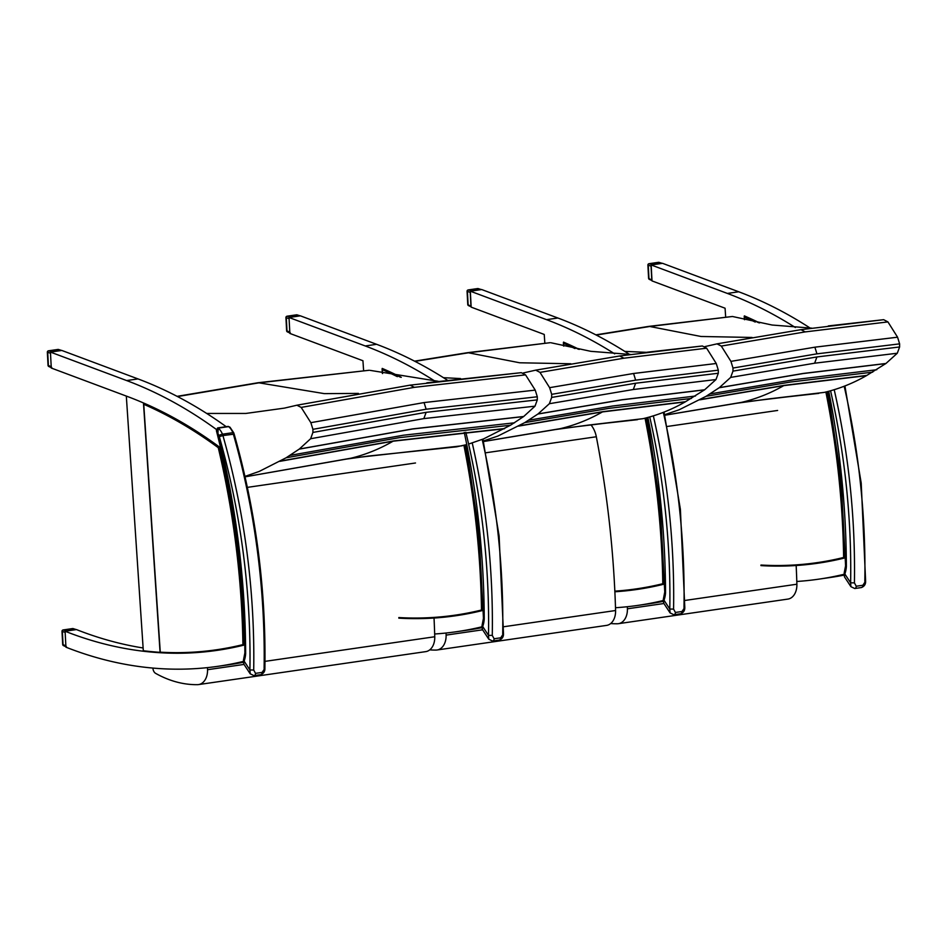 <?xml version="1.0" encoding="UTF-8"?>
<svg xmlns="http://www.w3.org/2000/svg" width="947" height="947" viewBox="0 0 947 947"><rect width="100%" height="100%" fill="white"/><g stroke="black" fill="none" stroke-linecap="round" stroke-linejoin="round"><path stroke-width="1.42" d="M649.725 416.94A568.105 396.769 81.7 0 1 669.801 609.051L664.013 600.22A2.675 1.172 -160 0 1 663.385 599.037L663.622 603.05L664.013 600.22A22.657 15.827 -98.3 0 0 665.54 592.798L665.54 591.449L665.54 592.798A644.291 449.979 -98.3 0 0 647.902 417.438M664.06 412.075L680.384 509.297L684.788 607.311L682.029 611.502L675.412 612.46L673.577 609.11A570.769 398.64 -98.3 0 0 653.347 415.851M684.788 607.311C684.941 610.495 683.521 612.662 680.538 613.798L673.909 614.757L670.074 612.898L669.801 609.051L673.577 609.11M471.133 306.556L467.759 304.484A1.338 1.338 0 0 0 468.552 305.632A1.338 0.911 114 0 0 468.907 305.68M478.46 288.74A1.338 0.876 107.1 0 0 477.951 288.586A1.338 0.935 -98.3 0 0 477.643 288.563L468.209 289.924A1.338 1.338 0 0 0 467.072 291.321L470.221 292.339L470.351 291.546M468.209 289.924A1.338 0.935 81.7 0 1 468.528 289.96A1.338 0.935 108.8 0 0 467.427 291.38L468.114 304.543A1.338 0.911 114 0 0 468.552 305.632L471.144 306.781M470.576 291.155L481.017 289.462L478.223 288.61A1.338 1.338 0 0 0 477.643 288.563L477.643 288.563A1.338 0.935 -98.3 0 0 477.347 288.669M470.931 305.798L470.221 292.339M830.566 390.768A568.105 396.769 81.7 0 1 850.631 582.819L844.842 573.989A2.675 1.172 -160 0 1 844.215 572.805L844.452 576.818L844.842 573.989A22.657 15.827 -98.3 0 0 846.369 566.578L846.369 565.217L846.369 566.578A644.291 449.979 -98.3 0 0 828.743 391.265M844.925 385.95L861.214 483.124L865.617 581.079L862.871 585.27L856.242 586.229L854.419 582.879A570.769 398.64 -98.3 0 0 834.2 389.69M865.617 581.079C865.771 584.263 864.351 586.43 861.368 587.566L854.739 588.525L850.903 586.667L850.631 582.819L854.419 582.879M651.962 280.324L648.588 278.252A1.338 1.338 0 0 0 649.382 279.401A1.338 0.911 114 0 0 649.737 279.448M659.29 262.508A1.338 0.876 107.1 0 0 658.781 262.355A1.338 0.935 -98.3 0 0 658.473 262.331L649.038 263.692A1.338 1.338 0 0 0 647.902 265.089L651.051 266.107L651.181 265.314M649.038 263.692A1.338 0.935 81.7 0 1 649.358 263.728A1.338 0.935 108.8 0 0 648.257 265.16L648.944 278.311A1.338 0.911 114 0 0 649.382 279.401L651.974 280.561M651.406 264.923L661.846 263.23L659.053 262.378A1.338 1.338 0 0 0 658.473 262.331L658.473 262.331A1.338 0.935 -98.3 0 0 658.177 262.449M651.761 279.566L651.051 266.107M752.048 337.452L700.993 336.481L649.784 326.49L732.433 316.487L648.648 326.407A5.351 3.729 81.7 0 1 649.784 326.49L596.267 335.06M818.776 393.384L769.331 398.841L824.257 392.401C838.876 388.945 852.939 383.357 866.434 375.651L885.966 363.47L897.294 353.231L899.603 346.969L899.614 343.868L897.567 337.203L887.931 321.909L883.658 319.684L800.973 329.674L717.021 343.856L721.294 346.069L730.93 361.375L732.99 368.04L732.978 371.129L730.67 377.403L719.341 387.643L706.107 396.296L679.129 409.791L663.906 414.952M811.745 328.147L772.089 325.022L732.433 316.487M624.771 351.384L646.233 352.331M704.935 346.602L717.021 343.856M887.931 321.909L805.246 331.9L721.294 346.069M897.567 337.203L814.882 347.182L730.93 361.375M899.614 343.868L816.941 353.847L732.99 368.04M899.603 346.969L816.93 356.948L732.978 371.129M897.294 353.231L814.621 363.21L730.67 377.403M885.966 363.47L803.305 373.438L719.341 387.643M828.282 325.934L883.658 319.684M824.257 392.401L741.619 402.345L664.782 415.2M699.797 399.823L783.773 385.618L866.434 375.651M866.541 375.58L783.891 385.547L699.916 399.752M719.199 387.749L803.163 373.544L885.824 363.577M706.107 396.296L790.082 382.091L872.732 372.135M876.78 369.732L794.119 379.7L710.143 393.905M610.673 623.552A148.928 104.016 -98.3 0 0 617.373 623.765A16.04 11.198 -98.3 0 0 618.403 623.682A16.04 11.198 -98.3 0 0 627.411 608.803A762.24 532.356 -98.3 0 0 627.352 606.719M760.95 565.608C780.091 566.744 799.043 565.951 817.817 563.228A567.762 396.533 -98.3 0 1 796.167 565.501A762.24 532.356 81.7 0 1 796.889 584.216A16.04 11.198 81.7 0 1 787.868 599.096L618.403 623.682M570.745 363.755L519.69 362.784L468.481 352.793L550.195 342.684L467.345 352.71A5.351 3.729 81.7 0 1 468.481 352.793L414.964 361.363M637.461 419.687L588.016 425.144L642.954 418.692C657.573 415.248 671.636 409.66 685.131 401.954L704.663 389.773L715.991 379.534L718.299 373.26L718.311 370.17L716.252 363.494L706.628 348.2L702.354 345.975L619.669 355.977L535.718 370.147L539.991 372.372L549.627 387.666L551.687 394.331L551.663 397.432L549.367 403.706L538.038 413.946L524.804 422.599L497.814 436.094L482.603 441.243M630.442 354.45L590.786 351.325L551.13 342.79M443.468 377.687L460.562 378.563M523.289 372.964L535.718 370.147M706.628 348.2L623.943 358.203L539.991 372.372M716.252 363.494L633.579 373.485L549.627 387.666M718.311 370.17L635.638 380.149L551.687 394.331M718.299 373.26L635.626 383.239L551.663 397.432M715.991 379.534L633.318 389.513L549.367 403.706M704.663 389.773L622.001 399.741L538.038 413.946M646.979 352.237L702.354 345.975M642.954 418.692L560.316 428.648L483.479 441.503M518.494 426.126L602.47 411.909L685.131 401.954M685.237 401.883L602.588 411.85L518.613 426.055M537.896 414.04L621.859 399.847L704.521 389.868M524.804 422.599L608.779 408.394L691.428 398.427M695.477 396.024L612.816 405.991L528.84 420.196M485.941 452.761L596.326 436.756A21.39 14.939 -98.3 0 0 590.904 424.789M429.725 649.879A148.928 104.016 -98.3 0 0 436.07 650.068A16.04 11.198 -98.3 0 0 437.1 649.985A16.04 11.198 -98.3 0 0 446.108 635.106A762.24 532.356 -98.3 0 0 446.049 633.022M596.326 436.756A762.24 532.356 81.7 0 1 615.586 610.519A16.04 11.198 81.7 0 1 606.565 625.399L437.1 649.985M152.94 668.085L152.952 668.298A5.351 3.729 -98.3 0 0 155.675 673.388A148.928 104.016 -98.3 0 0 197.497 684.669A16.04 11.198 -98.3 0 0 198.515 684.586A16.04 11.198 -98.3 0 0 207.535 669.707A762.24 532.356 -98.3 0 0 207.464 667.623M398.817 618.142C417.958 619.267 436.91 618.474 455.685 615.763A567.762 396.533 -98.3 0 1 434.034 618.036A762.24 532.356 81.7 0 1 434.756 636.751A16.04 11.198 81.7 0 1 425.736 651.631L198.515 684.586M358.404 393.407L324.336 393.632L258.981 382.837L369.188 370.265L257.868 382.766A5.351 3.729 81.7 0 1 258.981 382.837L177.515 396.556M468.611 444.072L483.586 438.887L510.516 425.227L523.715 416.491L535.008 406.168L537.292 399.883L537.304 396.781L535.233 390.117L525.561 374.87L521.288 372.668L410.11 385.145L296.896 405.209L301.182 407.411L310.853 422.67L312.924 429.322L312.912 432.424L310.628 438.721L299.335 449.032L286.124 457.78L259.194 471.44L244.965 476.412M438.189 381.298L370.123 370.372M206.695 413.448L245.841 413.448L284.396 408.121L296.896 405.209M525.561 374.87L414.384 387.335L301.182 407.411M535.233 390.117L424.067 402.57L310.853 422.67M537.304 396.781L426.138 409.222L312.924 429.322M537.292 399.883L426.138 412.324L312.912 432.424M535.008 406.168L423.854 418.61L310.628 438.721M523.715 416.491L412.561 428.908L299.335 449.032M299.193 449.138L412.418 429.015L523.573 416.585M514.541 422.8L403.398 435.218L290.161 455.353M426.872 382.789L521.288 372.668M456.62 446.83L368.395 456.052L456.62 446.83L466.764 444.593M462.1 445.8L350.994 458.194L245.06 476.826M279.839 461.343L393.088 441.195L504.218 428.79M286.124 457.78L399.374 437.644L510.516 425.227M504.325 428.731L393.194 441.136L279.945 461.272M245.581 645.428A641.616 448.109 81.7 0 1 245.64 653.039M244.302 659.455A19.982 13.956 81.7 0 1 243.793 660.698M126.318 396.083L143.305 650.731A569.573 397.799 -98.3 0 0 160.067 652.329M243 661.503A569.573 397.799 81.7 0 1 218.035 666.297A569.573 397.799 81.7 0 1 65.935 647.18L65.094 631.235A569.573 397.799 -98.3 0 0 160.185 652.732M217.194 650.352A569.573 397.799 -98.3 0 0 244.8 644.907M218.035 666.297L229.387 664.652A569.573 397.799 -98.3 0 0 243.154 662.308M143.127 647.985A569.573 397.799 81.7 0 1 76.458 629.577L65.094 631.235M226.191 426.683A569.573 397.799 -98.3 0 0 138.013 378.918L61.804 350.449L50.44 352.095L126.649 380.564A569.573 397.799 81.7 0 1 216.271 429.37M220.639 447.919A569.573 397.799 -98.3 0 0 127.49 396.521L51.28 368.04L50.44 352.095M483.384 610.306A569.573 397.799 81.7 0 1 482.295 610.578L482.295 610.578A569.573 397.799 81.7 0 1 455.779 615.751M481.739 627.695A569.573 397.799 81.7 0 1 467.972 630.051L456.608 631.696A569.573 397.799 -98.3 0 0 481.585 626.902A19.982 13.956 -98.3 0 0 481.786 626.488M434.933 381.132A569.573 397.799 -98.3 0 0 365.234 345.963L289.024 317.494L300.388 315.836L376.598 344.306A569.573 397.799 81.7 0 1 447.315 380.149M382.245 368.703L382.221 368.419A569.573 397.799 81.7 0 1 401.279 377.344M434.661 633.993A569.573 397.799 -98.3 0 0 456.608 631.696M289.024 317.494L289.865 333.439L362.938 360.736L363.612 370.715M664.687 584.003A569.573 397.799 81.7 0 1 663.598 584.275L663.598 584.275A569.573 397.799 81.7 0 1 637.082 589.448M663.042 601.392A569.573 397.799 81.7 0 1 649.275 603.748L637.911 605.393A569.573 397.799 -98.3 0 0 662.888 600.599A19.982 13.956 -98.3 0 0 663.089 600.185M614.698 353.858A569.573 397.799 -98.3 0 0 546.537 319.66L470.328 291.191L481.692 289.545L557.901 318.014A569.573 397.799 81.7 0 1 629.53 354.438M563.548 342.4L563.524 342.116A569.573 397.799 81.7 0 1 579.292 349.407M615.491 607.725A569.573 397.799 -98.3 0 0 637.911 605.393M470.328 291.191L471.168 307.136L544.241 334.445L544.833 343.216M846.358 565.904A641.616 448.109 -98.3 0 0 846.298 558.28M844.511 573.562A19.982 13.956 -98.3 0 0 845.02 572.319M795.35 327.508A569.573 397.799 -98.3 0 0 727.367 293.428L651.157 264.959L651.998 280.904L725.071 308.213L725.662 316.961M843.872 575.16A569.573 397.799 81.7 0 1 830.105 577.516L818.741 579.162A569.573 397.799 -98.3 0 0 843.718 574.367M845.517 557.771A569.573 397.799 81.7 0 1 817.912 563.216M744.839 316.097L744.354 315.884A569.573 397.799 81.7 0 1 759.601 322.915M796.806 581.47A569.573 397.799 -98.3 0 0 818.741 579.162M810.241 328.124A569.573 397.799 81.7 0 0 738.731 291.783L662.521 263.313L651.157 264.959M219.29 436.614A568.105 396.769 81.7 0 1 249.913 669.955L244.125 661.124A2.675 1.172 -160 0 1 243.497 659.941L243.734 663.954L244.125 661.124A22.657 15.827 -98.3 0 0 245.652 653.714L245.652 652.353L245.652 653.714A644.291 449.979 -98.3 0 0 217.917 433.501L218.248 428.127A1.338 0.935 -98.3 0 0 217.621 427.926L216.39 430.601L216.946 429.583L217.917 433.501A11.494 8.026 81.7 0 1 218.935 435.573A8.026 5.599 81.7 0 1 219.29 436.614L222.924 435.584A10.689 7.469 -98.3 0 0 222.45 434.188A2.675 0.616 158.3 0 0 218.935 435.573M234.169 434.105C255.844 510.8 266.083 588.845 264.9 668.215L262.153 672.406L255.524 673.364L253.701 670.026A570.769 398.64 -98.3 0 0 222.924 435.584L234.169 434.105L233.731 432.791A2.675 0.616 158.3 0 0 232.867 432.672A10.689 7.469 81.7 0 1 233.341 434.069A570.769 398.64 81.7 0 1 264.106 668.511M264.9 668.215C265.053 671.411 263.633 673.566 260.65 674.702L254.021 675.661L250.197 673.802L249.913 669.955L253.701 670.026M228.049 426.41A1.338 0.935 -98.3 0 1 228.665 426.612A14.169 9.896 81.7 0 1 232.867 432.672L222.45 434.188A14.169 9.896 -98.3 0 0 218.248 428.127L228.665 426.612L229.967 427.18L228.049 426.41L217.644 427.926M51.848 367.862L51.209 366.678L48.037 365.364A1.338 1.338 0 0 0 48.83 366.513A1.338 0.911 114 0 0 49.197 366.56M58.738 349.632A1.338 0.876 107.1 0 0 58.229 349.467A1.338 0.935 -98.3 0 0 57.921 349.443L48.498 350.804A1.338 1.338 0 0 0 47.35 352.201L50.499 353.219L51.209 366.678M48.498 350.804A1.338 0.935 81.7 0 1 48.806 350.84A1.338 0.935 108.8 0 0 47.705 352.272L48.392 365.424A1.338 0.911 114 0 0 48.83 366.513L51.256 367.59M50.854 352.035L61.295 350.343L58.513 349.49A1.338 1.338 0 0 0 57.921 349.443L57.921 349.443A1.338 0.935 -98.3 0 0 57.637 349.561M66.503 646.99L65.852 645.807L62.691 644.493A1.338 1.338 0 0 0 63.485 645.641A1.338 0.911 114 0 0 63.84 645.7M73.392 628.761A1.338 0.876 107.1 0 0 72.883 628.607A1.338 0.935 -98.3 0 0 72.576 628.571L63.141 629.944A1.338 1.338 0 0 0 62.005 631.341L65.154 632.359L65.852 645.807M63.141 629.944A1.338 0.935 81.7 0 1 63.449 629.968A1.338 0.935 108.8 0 0 62.36 631.4L63.047 644.564A1.338 0.911 114 0 0 63.485 645.641L65.911 646.73M65.509 631.164L75.949 629.483L73.156 628.619A1.338 1.338 0 0 0 72.576 628.571L72.576 628.571A1.338 0.935 -98.3 0 0 72.28 628.69M465.829 432.223A568.105 396.769 81.7 0 1 488.498 635.354L482.71 626.523A2.675 1.172 -160 0 1 482.082 625.328L482.319 629.353L482.71 626.523A22.657 15.827 -98.3 0 0 484.237 619.101L484.237 617.74L484.237 619.101A644.291 449.979 -98.3 0 0 464.267 432.388M482.946 439.148L499.116 536.002L503.484 633.614L500.726 637.804L494.109 638.763L492.274 635.413A570.769 398.64 -98.3 0 0 472.233 442.971M503.484 633.614C503.638 636.798 502.218 638.965 499.235 640.089L492.606 641.048L488.77 639.189L488.498 635.354L492.274 635.413M290.433 333.249L289.794 332.077L286.621 330.752A1.338 1.338 0 0 0 287.415 331.9A1.338 0.911 114 0 0 287.77 331.959M297.322 315.02A1.338 0.876 107.1 0 0 296.813 314.866A1.338 0.935 -98.3 0 0 296.506 314.83L287.071 316.203A1.338 1.338 0 0 0 285.935 317.6L289.084 318.618L289.794 332.077M287.071 316.203A1.338 0.935 81.7 0 1 287.391 316.227A1.338 0.935 108.8 0 0 286.29 317.659L286.977 330.823A1.338 0.911 114 0 0 287.415 331.9L289.841 332.989M289.439 317.434L299.879 315.742L297.086 314.877A1.338 1.338 0 0 0 296.506 314.83L296.506 314.83A1.338 0.935 -98.3 0 0 296.21 314.949M144.122 403.233L143.731 404.274A567.087 396.059 81.7 0 1 218.272 447.706L219.574 447.126M143.684 403.304L160.303 652.743A567.762 396.533 -98.3 0 0 217.1 650.364A567.762 396.533 -98.3 0 0 243.864 645.132A639.687 446.771 -98.3 0 0 219.124 447.197A567.762 396.533 -98.3 0 0 143.684 403.304M218.272 447.706A639.024 446.297 81.7 0 1 242.917 644.623L244.018 645.108M160.256 652.175L160.256 652.175A567.087 396.059 81.7 0 0 242.917 644.623M382.706 368.632L382.316 369.661A567.087 396.059 81.7 0 1 397.338 376.646M400.427 377.202A567.762 396.533 -98.3 0 0 382.268 368.691L382.576 373.556M463.912 445.35A639.024 446.297 81.7 0 1 481.49 610.022L482.449 610.519A639.687 446.771 -98.3 0 0 464.823 445.114M482.591 610.495L482.449 610.519A567.762 396.533 -98.3 0 1 455.685 615.763L456.667 615.621M564.01 342.329L563.619 343.37A567.087 396.059 81.7 0 1 574.995 348.567M578.368 349.23A567.762 396.533 -98.3 0 0 563.572 342.388L563.808 346.105M645.037 418.183A639.024 446.297 81.7 0 1 662.793 583.719L663.752 584.216A639.687 446.771 -98.3 0 0 645.961 417.958M663.894 584.204L663.752 584.216A567.762 396.533 -98.3 0 1 636.988 589.46L637.97 589.318M758.665 322.738A567.762 396.533 -98.3 0 0 744.401 316.168L744.449 317.138A567.087 396.059 81.7 0 1 755.221 322.051M744.401 316.168L744.626 319.695M825.879 392.011A639.024 446.297 81.7 0 1 843.623 557.487L844.582 557.996A639.687 446.771 -98.3 0 0 826.802 391.774M844.736 557.972L844.582 557.996A567.762 396.533 -98.3 0 1 817.817 563.228L818.8 563.086M663.314 412.371A570.769 398.64 81.7 0 1 683.994 607.607M673.909 614.757A2.675 1.87 -98.3 0 0 675.412 612.46M680.538 613.786A2.675 1.87 -98.3 0 0 682.029 611.502M471.109 290.836L468.528 289.96L477.951 288.586L480.721 289.439M844.168 386.246A570.769 398.64 81.7 0 1 864.824 581.375M854.739 588.525A2.675 1.87 -98.3 0 0 856.242 586.229M861.368 587.566A2.675 1.87 -98.3 0 0 862.871 585.27M651.938 264.604L649.358 263.728L658.781 262.355L661.551 263.207M805.246 331.9L800.973 329.674M816.941 353.847L814.882 347.182M814.621 363.21L816.93 356.948M741.619 402.345C756.239 398.9 770.29 393.325 783.773 385.618M866.872 375.403L784.211 385.358L700.235 399.575M667.244 426.47L777.629 410.453M627.411 608.803L663.918 603.511M684.87 600.469L796.889 584.216M623.943 358.203L619.669 355.977M635.638 380.149L633.579 373.485M633.318 389.513L635.626 383.239M560.316 428.648C574.936 425.191 588.987 419.616 602.47 411.909M685.557 401.706L602.908 411.661L518.932 425.866M446.108 635.106L482.615 629.802M503.567 626.772L615.586 610.519M247.368 487.374L415.496 462.988M207.535 669.707L244.03 664.415M264.982 661.373L434.756 636.751M414.384 387.335L410.11 385.145M426.138 409.222L424.067 402.57M423.854 418.61L426.138 412.324M350.994 458.194C365.601 454.655 379.629 448.985 393.088 441.195M504.656 428.541L393.514 440.947L280.265 461.082M126.649 380.564L138.013 378.918M376.598 344.306L365.234 345.963M557.901 318.014L546.537 319.66M738.731 291.783L727.367 293.428M254.021 675.661A2.675 1.87 -98.3 0 0 255.524 673.364M260.65 674.702A2.675 1.87 -98.3 0 0 262.153 672.406M51.387 351.716L48.806 350.84L58.229 349.467L60.999 350.319M66.03 630.856L63.449 629.968L72.883 628.607L75.653 629.459M482.189 439.455A570.769 398.64 81.7 0 1 502.691 633.898M492.606 641.048A2.675 1.87 -98.3 0 0 494.109 638.763M499.235 640.089A2.675 1.87 -98.3 0 0 500.726 637.804M289.971 317.115L287.391 316.227L296.813 314.866L299.583 315.718M481.49 610.022A567.087 396.059 81.7 0 1 398.841 617.562M662.793 583.719A567.087 396.059 81.7 0 1 614.828 591.141M614.863 591.768A567.762 396.533 -98.3 0 0 636.988 589.46L614.863 591.768M843.623 557.487A567.087 396.059 81.7 0 1 760.974 565.039M663.385 599.037L664.758 592.005L660.166 504.585L647.156 417.639M663.622 603.05L670.074 612.898M467.072 291.321L467.759 304.484M844.215 572.805L845.588 565.773L840.995 478.389L827.998 391.466M844.452 576.818L850.903 586.667M647.902 265.089L648.588 278.252M648.648 326.407L595.864 334.859M769.331 398.841L737.133 403.197L664.794 415.248M467.345 352.71L414.561 361.15M588.016 425.144L555.83 429.5L483.491 441.551M257.868 382.766L177.101 396.343M368.395 456.052L346.211 459.117L245.06 476.85M243.497 659.941L244.871 652.909C244.492 577.8 234.998 503.697 216.39 430.601M233.731 432.791L229.967 427.18M243.734 663.954L250.186 673.802M47.35 352.201L48.037 365.364M62.005 631.341L62.691 644.493M482.082 625.328L483.455 618.296L478.898 531.326L466.031 444.794M482.319 629.353L488.77 639.189M285.935 317.6L286.621 330.752M160.09 652.601L143.506 403.623M160.232 652.743C179.374 653.88 198.325 653.087 217.1 650.364L218.082 650.222M382.387 373.509L382.079 369.01M563.607 346.057L563.382 342.719M744.425 319.648L744.212 316.487"/></g></svg>
